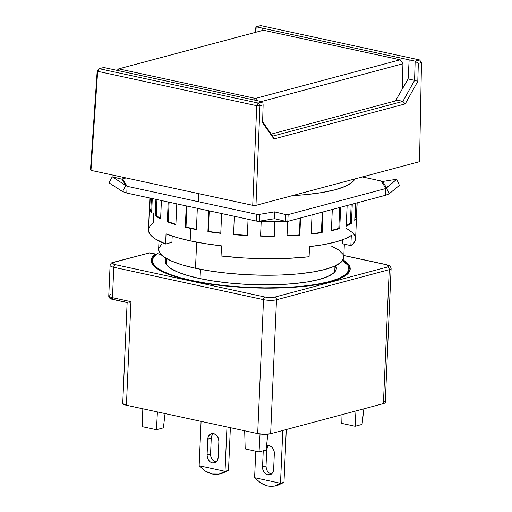 <?xml version="1.0" encoding="UTF-8"?>
<svg xmlns="http://www.w3.org/2000/svg" width="512" height="512" viewBox="0 0 512 512"><rect width="100%" height="100%" fill="white"/><g stroke="black" fill="none" stroke-linecap="round" stroke-linejoin="round"><path stroke-width="0.77" d="M158.989 241.05L158.63 249.382A92.653 21.472 2.5 0 0 195.507 268.288L196.653 242.15L195.507 268.288L182.15 264.89L171.45 261.043L163.808 256.902L159.526 252.634L158.63 249.312M198.413 201.715L198.765 193.658L198.413 201.715M200.045 278.611L200.454 269.299L200.045 278.611M109.747 68.794L256.717 100.563L103.77 67.501L99.264 68.704L258.195 103.053L262.694 101.856L256.717 100.563L262.726 101.894L258.195 103.053L256.717 105.702L259.962 105.728L258.195 103.053L99.264 68.704L97.21 70.554L97.67 71.328L99.264 68.704L103.77 67.501L109.747 68.794M395.405 100.954L407.962 79.232L395.405 100.954M397.869 100.294L271.296 134.093L397.869 100.294L402.88 101.376L397.869 100.294M408.122 78.95L409.152 59.859L262.176 28.096L262.074 30.592L262.176 28.096L409.152 59.859L408.122 78.95L414.566 80.346L408.122 78.95M255.859 32.256L256.166 26.835L262.176 28.096L256.205 26.803L260.704 25.6L256.166 26.835L255.859 32.256M262.611 121.734L272.736 136.147L262.611 121.734M272.723 136.128L402.88 101.395L414.586 80.384L415.162 61.197L409.152 59.859L415.13 61.152L419.629 59.949L421.491 62.598L419.629 59.949L260.704 25.6L419.629 59.949L415.13 61.152L414.586 80.384L402.88 101.395L272.723 136.128M255.347 32.39L255.584 28.269L256.166 26.835L255.584 28.269L255.347 32.39M97.21 70.554L99.264 68.704L97.67 71.328L90.963 170.355L90.509 169.587L97.21 70.554L97.67 71.328L256.717 105.702L258.195 103.053L259.962 105.728L255.974 205.344L252.73 205.318L256.717 105.702L259.962 105.728L263.117 104.89L262.726 101.894L263.117 104.89L262.586 122.758L273.958 138.95L272.736 136.147L273.958 138.95L405.267 103.891L402.88 101.395L405.267 103.891L417.798 81.312L414.586 80.384L417.798 81.312L418.336 63.443L415.162 61.197L418.336 63.443L421.491 62.598L419.629 59.949L421.491 62.598L419.539 161.67L421.491 62.598L418.336 63.443L417.798 81.312L405.267 103.891L273.958 138.95L262.586 122.758L263.117 104.89L259.962 105.728L255.974 205.344L419.539 161.67L255.974 205.344L252.73 205.318L90.963 170.355L97.67 71.328L256.717 105.702L252.73 205.318L90.963 170.355L90.509 169.587L97.21 70.554M330.938 245.805L338.579 249.939L342.854 254.208M343.616 258.451L340.826 262.496L334.586 266.195L325.139 269.408L312.858 272L298.202 273.882L281.741 274.97L264.109 275.238L245.978 274.662L228.045 273.274L211.008 271.123L195.507 268.288A92.653 21.472 2.5 0 0 292.09 274.394A92.653 21.472 2.5 0 0 343.757 257.466L344.339 244.198M158.771 248.39L161.562 244.346M292.435 195.61A100.762 23.354 2.5 0 0 354.861 178.944L352.205 182.253L345.421 186.272L335.149 189.76L321.792 192.582L305.856 194.63L292.435 195.61M117.728 70.522L118.72 68.87L117.069 70.381L118.72 68.87L117.728 70.522M254.522 100.09L255.456 98.426L118.72 68.87L263.443 30.227L118.72 68.87L255.456 98.426L254.522 100.09M256.89 100.595L255.456 98.426L400.179 59.782L255.456 98.426L256.89 100.595M263.443 30.227L400.179 59.782L402.925 63.757L261.35 101.562L402.925 63.757L402.278 89.069L402.925 63.757L400.179 59.782L402.24 62.605L400.179 59.782L263.443 30.227M213.37 433.568A6.95 5.44 -104.9 0 0 211.251 438.24L207.77 439.168A6.95 5.44 75.1 0 1 211.526 433.651A6.95 5.44 75.1 0 1 213.613 433.613L211.469 433.67L209.606 434.746L208.307 436.672L207.77 439.168L207.085 454.925L207.392 457.6L208.499 460.051L210.234 461.907L212.333 462.88L214.483 462.822L216.346 461.747L217.638 459.814L218.176 457.325L218.867 441.562L218.554 438.886L217.446 436.435L215.712 434.586L213.613 433.613A6.95 5.44 75.1 0 1 218.867 441.562L218.176 457.325A6.95 5.44 75.1 0 1 214.426 462.835A6.95 5.44 75.1 0 1 207.085 454.925L210.566 453.997A6.95 5.44 -104.9 0 0 216.064 461.997M268.826 445.555A6.95 5.44 -104.9 0 0 266.714 450.227L263.232 451.155L262.547 466.912L263.232 451.155L266.714 450.227L266.029 465.984L262.547 466.912L262.854 469.587L263.962 472.038L265.696 473.894L267.795 474.867L269.939 474.81L271.808 473.734L273.101 471.802L273.638 469.312L274.33 453.549L274.016 450.874L272.909 448.422L271.174 446.573L269.075 445.6L266.502 445.798A6.95 5.44 75.1 0 1 266.989 445.638A6.95 5.44 75.1 0 1 274.33 453.549L273.638 469.312A6.95 5.44 75.1 0 1 269.888 474.822A6.95 5.44 75.1 0 1 267.795 474.867A6.95 5.44 75.1 0 1 262.547 466.912L266.029 465.984A6.95 5.44 -104.9 0 0 271.277 473.933L267.795 474.867L271.277 473.933A6.95 5.44 -104.9 0 0 271.526 473.984M280.493 483.258A25.478 19.949 75.1 0 1 280.461 483.283L274.541 486.067L267.731 486.003L260.832 483.104L254.643 477.702A25.478 19.949 75.1 0 1 254.611 477.664L255.77 451.2L254.611 477.664A25.478 19.949 75.1 0 0 254.643 477.702L280.461 483.283L277.658 485.018L274.541 486.067L271.2 486.4L267.731 486.003L264.243 484.896L260.832 483.104L254.643 477.702L280.461 483.283A25.478 19.949 75.1 0 0 280.493 483.258L282.797 430.464L280.493 483.258L283.974 482.33L280.493 483.258M278.099 485.139L283.942 482.355A25.478 19.949 -104.9 0 0 283.974 482.33L286.278 429.53L283.974 482.33A25.478 19.949 -104.9 0 1 283.942 482.355L278.15 485.126L275.251 485.894M155.686 253.958L152.704 253.587L155.514 254.01L152.211 257.312L151.194 260.781L152.493 264.346L156.077 267.923L161.862 271.418L169.715 274.758L179.45 277.862L190.842 280.659L207.501 283.706L225.818 286.022L245.094 287.514L264.589 288.128L283.546 287.846L301.235 286.669L316.992 284.646L330.195 281.862L340.346 278.413L347.053 274.438L350.054 270.086L349.242 265.523L343.046 259.885A99.603 23.085 -177.5 0 1 350.208 269.024A99.603 23.085 -177.5 0 1 294.669 287.219A99.603 23.085 -177.5 0 1 190.842 280.659A99.603 23.085 -177.5 0 1 151.194 260.333A99.603 23.085 -177.5 0 1 155.514 254.01L156.045 254.56M335.661 265.709A85.702 19.859 -177.5 0 1 336.326 268.416A85.702 19.859 -177.5 0 1 288.531 284.077A85.702 19.859 -177.5 0 1 199.194 278.432A85.702 19.859 -177.5 0 1 165.075 260.941A85.702 19.859 -177.5 0 1 165.978 258.298L165.21 260.026L165.914 263.949L169.869 267.898L176.941 271.725L186.842 275.283L199.194 278.432L213.53 281.05L229.293 283.04L245.875 284.326L262.65 284.858L278.963 284.614L294.189 283.603L307.744 281.862L319.104 279.462L327.84 276.493L333.606 273.075L336.192 269.331L335.494 265.408M191.539 280.474A98.445 22.816 -177.5 0 1 152.352 260.384A98.445 22.816 -177.5 0 1 157.28 253.677L160.678 254.182L157.28 253.677L153.645 256.973L152.346 260.448L153.427 264.032L156.845 267.629L162.528 271.155L170.342 274.522L180.09 277.658L191.539 280.474L191.52 280.806L191.539 280.474A98.445 22.816 -177.5 0 0 294.157 286.957A98.445 22.816 -177.5 0 0 349.05 268.973A98.445 22.816 -177.5 0 0 342.72 260.416L348.096 265.517L348.902 270.022L345.933 274.323L339.302 278.253L329.274 281.658L316.218 284.416L300.653 286.413L283.162 287.578L264.422 287.859L245.158 287.245L226.106 285.773L208 283.488L191.539 280.474M153.043 253.562L148.704 252.883A2.317 1.811 -104.9 0 1 149.402 252.87L153.523 253.952M159.878 254.682L160.947 254.483A9.267 8.211 65.4 0 0 158.707 255.104M155.514 254.01L149.402 252.87L113.901 262.349L149.402 252.87A2.317 1.338 102.2 0 1 149.792 252.858L113.203 262.362A2.317 1.811 75.1 0 1 113.901 262.349A2.317 1.811 -104.9 0 0 113.178 262.374M111.955 264.205A2.317 1.811 75.1 0 1 113.203 262.362C111.821 262.336 110.784 263.347 110.093 265.395A9.267 2.15 2.5 0 0 113.779 267.29A2.317 1.338 -77.8 0 1 115.27 264.666C112.166 263.866 111.712 263.098 113.901 262.349L112.755 262.848L112.57 263.488L115.27 264.666L265.018 297.03A2.317 1.338 102.2 0 0 263.526 299.654A9.267 2.15 2.5 0 0 276.493 299.763A2.317 1.811 -104.9 0 0 274.739 297.114C271.859 297.715 268.621 297.69 265.018 297.03L270.163 297.549L274.739 297.114L387.501 267.008A2.317 1.811 75.1 0 1 389.254 269.658A9.267 2.15 2.5 0 0 391.117 268.448L391.11 268.461A9.267 2.15 -177.5 0 1 389.254 269.658A2.317 1.811 -104.9 0 0 387.501 267.008L388.646 266.509L388.832 265.869L386.131 264.691C389.235 265.491 389.69 266.259 387.501 267.008L274.739 297.114A2.317 1.811 75.1 0 1 276.493 299.763A9.267 2.15 -177.5 0 1 263.526 299.654A2.317 1.338 -77.8 0 1 265.018 297.03L115.27 264.666A2.317 1.338 102.2 0 0 113.779 267.29A9.267 2.15 -177.5 0 1 110.093 265.395L108.768 295.789A9.267 2.15 2.5 0 0 112.454 297.677A9.267 2.15 -177.5 0 1 108.768 295.802A9.267 2.15 -177.5 0 1 110.63 294.592M127.341 302.496L113.747 299.558A2.317 1.338 -77.8 0 1 113.338 299.565A2.317 1.338 -77.8 0 1 112.454 297.677L113.779 267.29L263.526 299.654L257.683 433.594A9.267 2.15 2.5 0 0 270.643 433.709L276.493 299.763L389.254 269.658L383.405 403.597A9.267 2.15 2.5 0 0 385.267 402.406L391.11 268.461C389.869 265.267 391.52 266.662 386.522 264.678A2.317 1.338 102.2 0 0 386.131 264.691L343.84 255.552L386.131 264.691A2.317 1.338 -77.8 0 1 386.522 264.678L343.846 255.456M260.026 433.99L259.046 451.904L266.01 450.048L267.846 434.163L266.01 450.048L259.046 451.904L245.184 448.909L259.046 451.904L260.026 433.99M363.866 408.813L362.061 424.403L355.104 426.259L341.235 423.264L340.998 414.918L341.235 423.264L355.104 426.259L362.061 424.403L363.866 408.813M165.056 413.574L163.405 427.872L156.442 429.728L142.579 426.733L142.061 408.608L142.579 426.733L156.442 429.728L163.405 427.872L165.056 413.574M127.155 302.035L122.733 403.334A9.267 2.15 2.5 0 0 126.419 405.229L130.944 301.67L112.454 297.677A2.317 1.338 102.2 0 0 113.357 299.571C110.138 298.995 108.608 297.734 108.768 295.789M129.248 302.317L130.893 301.69L129.248 302.317M112 299.04L111.046 298.381M244.672 430.784L245.184 448.909L244.672 430.784M355.942 410.931L355.104 426.259L355.942 410.931M263.232 451.155A6.95 5.44 75.1 0 1 263.258 450.784L263.232 451.155M157.414 411.923L156.442 429.728L157.414 411.923M222.637 473.152L228.48 470.368A25.478 19.949 -104.9 0 0 228.512 470.342L230.374 427.693L228.512 470.342L225.03 471.27L226.97 426.957L225.03 471.27A25.478 19.949 75.1 0 1 224.998 471.296L222.195 473.03L219.078 474.08L215.738 474.413L212.269 474.016L208.781 472.909L205.37 471.117L199.181 465.715L224.998 471.296L199.181 465.715A25.478 19.949 75.1 0 1 199.149 465.677L201.082 421.363L199.149 465.677A25.478 19.949 75.1 0 0 199.181 465.715L205.37 471.117L212.269 474.016L219.078 474.08L222.688 473.139L228.48 470.368A25.478 19.949 -104.9 0 0 228.512 470.342L225.03 471.27A25.478 19.949 75.1 0 1 224.998 471.296L219.789 473.907M263.526 299.654L257.683 433.594L126.419 405.229L130.944 301.67L112.454 297.677L113.779 267.29L263.526 299.654M389.254 269.658L383.405 403.597L270.643 433.709L276.493 299.763L389.254 269.658M271.277 473.933L269.178 472.96L267.443 471.11M266.336 468.659L266.029 465.984L266.714 450.227L267.251 447.731M122.822 403.661L126.419 405.229L257.683 433.594L264.538 434.291L270.643 433.709L383.405 403.597L384.973 402.906L385.178 402.08L383.981 401.242M207.77 439.168L211.251 438.24L210.566 453.997L207.085 454.925L207.77 439.168M215.814 461.946L213.715 460.973L211.981 459.123L210.874 456.672L210.566 453.997L211.251 438.24L211.789 435.744L213.088 433.811M149.856 198.035L148.467 229.811A103.654 24.019 2.5 0 0 165.6 244.013L166.048 233.882A103.654 24.019 2.5 0 0 190.17 240.838L190.714 228.454A103.654 24.019 -177.5 0 1 185.306 227.219L186.24 205.901L185.306 227.219L186.003 227.034A102.496 23.757 2.5 0 0 196.416 229.299A102.496 23.757 -177.5 0 1 186.003 227.034L186.918 206.048L186.003 227.034L185.306 227.219A103.654 24.019 2.5 0 0 190.714 228.454A103.654 24.019 2.5 0 0 196.397 229.619L197.331 208.294L196.397 229.619A103.654 24.019 -177.5 0 1 190.714 228.454L190.17 240.838A103.654 24.019 2.5 0 0 221.51 245.869L221.062 256L243.565 257.946L266.477 258.739L288.678 258.336L309.088 256.755L309.53 246.624A103.654 24.019 2.5 0 0 351.296 235.475L350.854 245.606L353.67 243.136L355.245 240.563L355.584 238.822M149.722 209.306L150.208 198.112L149.722 209.306L150.867 209.312A102.496 23.757 2.5 0 0 151.718 211.142A102.496 23.757 -177.5 0 1 150.867 209.312L151.347 198.362L150.867 209.312L149.722 209.306A103.654 24.019 2.5 0 0 151.661 212.576A103.654 24.019 -177.5 0 1 149.722 209.306M152.269 198.56L151.661 212.576L152.269 198.56M155.194 215.68L155.904 199.347L155.194 215.68L156.262 215.616A102.496 23.757 2.5 0 0 160.646 218.272A102.496 23.757 -177.5 0 1 156.262 215.616L156.96 199.571L156.262 215.616L155.194 215.68A103.654 24.019 2.5 0 0 160.621 218.867A103.654 24.019 -177.5 0 1 155.194 215.68M161.421 200.538L160.621 218.867L161.421 200.538M167.328 221.786L168.192 202.003L167.328 221.786L168.243 221.658A102.496 23.757 2.5 0 0 175.898 224.282A102.496 23.757 -177.5 0 1 168.243 221.658L169.094 202.195L168.243 221.658L167.328 221.786A103.654 24.019 2.5 0 0 175.885 224.678A103.654 24.019 -177.5 0 1 167.328 221.786M176.794 203.859L175.885 224.678L176.794 203.859M109.05 182.88L122.586 191.578L109.05 182.88L112.224 176.787L125.76 185.478L122.586 191.578L125.76 185.478L122.054 179.219L112.224 176.787L109.05 182.88M285.907 221.414L259.597 221.19L274.675 218.682L285.907 221.414L274.675 218.682L274.528 211.866L285.766 214.605L285.907 221.414L259.597 221.19L259.456 214.374L274.528 211.866L274.675 218.682L258.182 221.363L256.518 221.088L256.813 214.336L259.456 214.374L259.597 221.19L256.518 221.088L126.778 193.05L122.586 191.578L126.778 193.05L256.518 221.088L256.813 214.336L259.558 214.362L256.813 214.336L127.072 186.298L126.778 193.05L127.072 186.298L125.76 185.478L127.072 186.298L256.813 214.336L259.456 214.374L274.528 211.866L285.766 214.605L288.122 214.605L287.827 221.357L286.784 221.606L285.907 221.414L285.766 214.605L288.122 214.605L385.818 188.518L396.749 179.232L382.733 181.459L386.438 187.725L396.749 179.232L399.386 185.376L396.749 179.232L382.733 181.459L381.402 181.069L382.733 181.459L386.438 187.725L389.082 193.869L399.386 185.376L389.082 193.869L386.438 187.725L385.818 188.518L381.402 181.069L362.336 176.947L381.402 181.069L385.818 188.518L385.523 195.27L385.818 188.518L288.122 214.605L285.69 214.586L288.122 214.605L287.827 221.357L285.907 221.414M208.333 231.366A102.496 23.757 2.5 0 0 220.787 233.056A102.496 23.757 -177.5 0 1 208.333 231.366L209.229 210.867L208.333 231.366L207.898 231.603L208.333 231.366M233.702 234.374A102.496 23.757 2.5 0 0 247.354 235.328A102.496 23.757 -177.5 0 1 233.702 234.374L234.49 216.326L233.702 234.374M274.138 235.955L274.771 221.504L274.138 235.955A102.496 23.757 -177.5 0 1 260.563 235.846A102.496 23.757 2.5 0 0 274.138 235.955L274.304 236.23L274.138 235.955M299.354 234.938L300.09 218.086L299.354 234.938A102.496 23.757 -177.5 0 1 287.04 235.648A102.496 23.757 2.5 0 0 299.354 234.938L299.808 235.206L299.354 234.938M321.408 232.339L322.291 212.154L321.408 232.339A102.496 23.757 -177.5 0 1 311.2 233.792A102.496 23.757 2.5 0 0 321.408 232.339L322.125 232.582L321.408 232.339M338.803 228.346L339.712 207.507L338.803 228.346A102.496 23.757 -177.5 0 1 331.398 230.362A102.496 23.757 2.5 0 0 338.803 228.346L339.731 228.544L338.803 228.346M350.349 223.226L351.174 204.448L350.349 223.226A102.496 23.757 -177.5 0 1 346.259 225.498A102.496 23.757 2.5 0 0 350.349 223.226L351.424 223.373L350.349 223.226M355.264 217.331L355.885 203.187L355.264 217.331A102.496 23.757 -177.5 0 1 354.816 218.598A102.496 23.757 2.5 0 0 355.264 217.331L356.416 217.408L355.264 217.331M389.082 193.869L385.523 195.27L287.827 221.357L385.523 195.27L389.082 193.869M122.662 178.842L122.054 179.219L112.224 176.787L125.76 185.478L122.054 179.219L122.662 178.842L127.072 186.298L122.662 178.842L126.048 177.939L122.662 178.842M208.806 210.778L207.898 231.603A103.654 24.019 2.5 0 0 220.774 233.338L221.638 213.549L220.774 233.338A103.654 24.019 -177.5 0 1 207.898 231.603L208.806 210.778M234.362 216.301L233.562 234.637A103.654 24.019 2.5 0 0 247.347 235.597L248.058 219.264L247.347 235.597A103.654 24.019 -177.5 0 1 233.562 234.637L234.362 216.301M261.197 221.389L260.55 236.115A103.654 24.019 2.5 0 0 274.304 236.23L274.944 221.504L274.304 236.23A103.654 24.019 -177.5 0 1 260.55 236.115L261.197 221.389M287.661 221.434L287.027 235.936A103.654 24.019 2.5 0 0 299.808 235.206L300.557 217.958L299.808 235.206A103.654 24.019 -177.5 0 1 287.027 235.936L287.661 221.434M312.026 214.899L311.187 234.118A103.654 24.019 2.5 0 0 322.125 232.582L323.027 211.962L322.125 232.582A103.654 24.019 -177.5 0 1 311.187 234.118L312.026 214.899M332.307 209.485L331.379 230.778A103.654 24.019 2.5 0 0 339.731 228.544L340.659 207.251L339.731 228.544A103.654 24.019 -177.5 0 1 331.379 230.778L332.307 209.485M153.645 212.934L153.197 223.059L150.381 225.53L148.813 228.102L148.506 230.752L149.478 233.453L151.706 236.16L155.168 238.842L165.6 244.013L171.923 242.323L172.198 236.077L171.923 242.323L165.6 244.013L166.048 233.882L177.011 237.555L190.17 240.838L205.152 243.635L221.51 245.869L221.062 256A103.654 24.019 2.5 0 0 309.088 256.755L309.53 246.624L323.398 244.653L335.2 242.086L344.589 238.995L351.296 235.475L350.854 245.606A103.654 24.019 2.5 0 0 355.584 238.854L357.158 202.848M342.458 243.789L350.854 245.606L342.458 243.789L342.63 239.757L342.458 243.789M355.546 237.907L354.579 235.213L352.346 232.506L346.195 228.218M347.13 205.523L346.227 226.144A103.654 24.019 2.5 0 0 351.424 223.373L352.269 204.154L351.424 223.373A103.654 24.019 -177.5 0 1 346.227 226.144L347.13 205.523M355.482 203.296L354.733 220.538A103.654 24.019 2.5 0 0 356.416 217.408L357.05 202.874L356.416 217.408A103.654 24.019 -177.5 0 1 354.733 220.538L355.482 203.296M166.368 264.634L166.624 258.669M334.72 271.987L334.982 266.022M152.352 260.39L152.198 263.891M349.05 269.05L348.896 272.48M113.357 299.571L127.622 302.656M286.784 221.606L258.182 221.363"/></g></svg>
